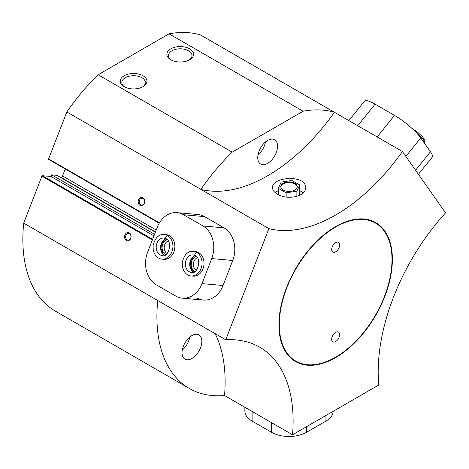 <?xml version="1.0" encoding="UTF-8"?>
<svg xmlns="http://www.w3.org/2000/svg" width="469" height="469" viewBox="0 0 469 469"><rect width="100%" height="100%" fill="white"/><g stroke="black" fill="none" stroke-linecap="round" stroke-linejoin="round"><path stroke-width="0.7" d="M402.425 151.528A161.283 93.12 120 0 1 268.884 228.626L225.753 339.785L157.754 300.523A156.611 90.423 120 0 0 189.347 388.467A156.611 90.423 120 0 0 224.528 395.514L292.527 434.775L378.782 384.973A161.283 93.12 120 0 1 445.55 212.885L402.425 151.528L200.369 34.876A156.611 90.423 120 0 0 169.051 33.827L98.144 74.764A156.611 90.423 120 0 0 66.827 111.974L48.618 158.909A0.551 0.317 120 0 0 48.758 159.442L159.22 223.215M189.077 60.079A11.766 6.795 0 0 0 191.991 55.6A11.766 6.795 0 0 0 180.225 48.805A11.766 6.795 0 0 0 168.459 55.6A11.766 6.795 0 0 0 171.373 60.079M142.447 87A11.766 6.795 0 0 0 145.367 82.521A11.766 6.795 0 0 0 133.595 75.726A11.766 6.795 0 0 0 121.829 82.521A11.766 6.795 0 0 0 124.748 87M292.527 434.775A161.283 93.12 120 0 0 259.715 347.207A161.283 93.12 120 0 0 225.753 339.785M335.652 357.601A80.228 46.32 -60 0 1 278.92 324.847A80.228 46.32 -60 0 1 335.652 226.586A80.228 46.32 -60 0 1 392.383 259.339A80.228 46.32 -60 0 1 335.652 357.601M268.884 228.626L200.884 189.37A161.283 93.12 120 0 0 334.426 112.273A156.611 90.423 120 0 0 303.109 111.223L169.051 33.827M277.367 194.131C274.23 192.272 272.624 190.144 272.542 187.741C271.539 176.625 306.509 174.321 305.512 187.741C306.234 196.734 286.852 200.369 277.367 194.131M152.607 239.319L42.445 175.717A0.551 0.317 120 0 0 41.911 176.186L23.702 223.127A156.611 90.423 120 0 0 55.289 311.07L189.347 388.467M42.445 175.717L51.021 176.485L51.654 174.855L56.872 175.324A0.551 0.317 120 0 1 57.013 175.406M60.366 177.317L60.952 177.37A1.647 0.95 120 0 0 62.541 175.957L65.25 168.987M196.804 297.944A24.728 19.505 -84.9 0 0 203.347 300.043A24.728 19.505 -84.9 0 0 223.033 285.504L232.747 260.471A24.728 19.505 -84.9 0 0 224.006 227.84L204.578 216.625A24.728 19.505 -84.9 0 0 198.035 214.526L177.001 212.65A24.728 19.505 -84.9 0 0 157.314 227.184L147.6 252.222A24.728 19.505 -84.9 0 0 156.347 284.847L175.775 296.068A24.728 19.505 -84.9 0 0 182.318 298.161A24.728 19.505 -84.9 0 0 202.004 283.628L211.718 258.589A24.728 19.505 -84.9 0 0 202.971 225.964L183.543 214.743A24.728 19.505 -84.9 0 0 177.001 212.65M129.292 232.917A4.121 3.248 95.1 0 1 129.632 240.005A4.121 3.248 95.1 0 1 124.584 237.091A4.121 3.248 95.1 0 1 129.292 232.917M142.893 197.865A4.121 3.248 95.1 0 1 143.227 204.959A4.121 3.248 95.1 0 1 138.179 202.039A4.121 3.248 95.1 0 1 142.893 197.865M157.754 300.523L23.702 223.127M303.109 111.223L232.202 152.161A156.611 90.423 120 0 0 200.884 189.37L66.827 111.974M51.654 174.855L154.565 234.271M191.938 358.468A14.011 8.09 -60 0 1 184.933 359.16A14.011 8.09 -60 0 1 184.933 342.98A14.011 8.09 -60 0 1 198.944 334.889A14.011 8.09 -60 0 1 201.095 346.122A14.011 8.09 -60 0 1 191.938 358.468M224.528 395.514A161.283 93.12 120 0 0 215.124 333.647M170.775 59.751A13.367 7.715 0 0 0 189.675 59.751A13.367 7.715 0 0 0 189.675 48.84A13.367 7.715 0 0 0 170.775 48.84A13.367 7.715 0 0 0 170.775 59.751L170.775 59.751M124.144 86.671A13.367 7.715 0 0 0 143.051 86.671A13.367 7.715 0 0 0 143.051 75.761A13.367 7.715 0 0 0 124.144 75.761A13.367 7.715 0 0 0 124.144 86.671L124.144 86.671M232.202 152.161L98.144 74.764M267.652 163.323A14.011 8.09 -60 0 1 260.647 164.021A14.011 8.09 -60 0 1 260.647 147.841A14.011 8.09 -60 0 1 274.658 139.75A14.011 8.09 -60 0 1 276.81 150.977A14.011 8.09 -60 0 1 267.652 163.323M153.938 235.895L51.021 176.485M265.466 141.984A14.011 8.09 -60 0 1 257.991 154.934M189.752 337.129A14.011 8.09 -60 0 1 182.277 350.079M143.086 198.586A3.377 2.662 95.1 0 1 144.452 202.485A3.377 2.662 95.1 0 1 141.591 205.029A3.377 2.662 95.1 0 1 139.234 201.424A3.377 2.662 95.1 0 1 142.189 198.299A3.377 2.662 95.1 0 1 143.086 198.586M129.485 233.638A3.377 2.662 95.1 0 1 130.851 237.537A3.377 2.662 95.1 0 1 127.99 240.081A3.377 2.662 95.1 0 1 125.633 236.476A3.377 2.662 95.1 0 1 128.588 233.351A3.377 2.662 95.1 0 1 129.485 233.638M303.132 192.947A16.485 9.521 0 0 0 299.75 190.643M278.299 190.643A16.485 9.521 0 0 0 275.25 192.648M295.81 361.101A79.677 46.003 -60 0 1 295.81 269.095A79.677 46.003 -60 0 1 375.493 223.092A79.677 46.003 -60 0 1 387.705 286.94A79.677 46.003 -60 0 1 335.652 357.155A79.677 46.003 -60 0 1 295.81 361.101L295.423 360.878A79.677 46.003 -60 0 1 278.92 324.624M335.458 226.703A79.677 46.003 -60 0 1 375.106 222.869L375.493 223.092M335.652 251.824A5.634 3.254 -60 0 1 332.838 252.105A5.634 3.254 -60 0 1 332.838 245.604A5.634 3.254 -60 0 1 338.471 242.35A5.634 3.254 -60 0 1 339.333 246.864A5.634 3.254 -60 0 1 335.652 251.824M335.652 341.561A5.634 3.254 -60 0 1 332.838 341.842A5.634 3.254 -60 0 1 332.838 335.335A5.634 3.254 -60 0 1 338.471 332.087A5.634 3.254 -60 0 1 339.333 336.601A5.634 3.254 -60 0 1 335.652 341.561M299.75 184.997L291.9 180.465L281.171 182.124L278.299 188.315L286.149 192.847L296.877 191.188L299.75 184.997L299.75 195.315M296.877 191.188L296.877 196.4M286.149 192.847L286.149 196.998M278.299 188.315L278.299 194.629M280.802 186.99A8.243 4.76 180 0 1 286.143 182.869A8.243 4.76 180 0 1 294.854 183.965A8.243 4.76 180 0 1 297.246 186.99M294.854 183.291A8.243 4.76 180 0 1 297.27 186.656A8.243 4.76 180 0 1 289.027 191.416A8.243 4.76 180 0 1 280.784 186.656A8.243 4.76 180 0 1 285.867 182.259A8.243 4.76 180 0 1 294.854 183.291M333.178 411.307A24.728 14.275 180 0 1 325.937 421.092L306.509 432.307A24.728 14.275 180 0 1 271.539 432.307L252.111 421.092A24.728 14.275 180 0 1 244.865 410.996L244.865 407.256M162.051 259.134L163.986 259.31A12.364 9.749 -84.9 0 0 174.802 247.861A12.364 9.749 -84.9 0 0 166.19 234.676L164.256 234.506C158.803 234.013 155.081 237.76 153.082 245.727L153.246 249.93C154.688 256.637 159.36 259.158 162.051 259.134A12.364 9.749 -84.9 0 0 172.504 249.895A12.364 9.749 -84.9 0 0 167.632 235.614C165.768 236.558 165.323 237.625 166.278 238.821M191.194 275.96L193.128 276.135A12.364 9.749 -84.9 0 0 203.945 264.686A12.364 9.749 -84.9 0 0 195.333 251.501L193.398 251.331C187.946 250.839 184.223 254.585 182.224 262.552L182.388 266.755C183.83 273.462 188.503 275.983 191.194 275.96A12.364 9.749 -84.9 0 0 201.647 266.72A12.364 9.749 -84.9 0 0 196.775 252.439C194.916 253.383 194.465 254.45 195.421 255.646M197.373 257.751A6.754 5.329 -84.9 0 0 193.369 263.742A6.754 5.329 -84.9 0 0 196.247 270.349M196.124 256.262A8.243 6.502 -84.9 0 0 191.288 263.555A8.243 6.502 -84.9 0 0 194.752 271.586M168.23 240.925A6.754 5.329 -84.9 0 0 164.226 246.917A6.754 5.329 -84.9 0 0 167.105 253.524M166.976 239.442A8.243 6.502 -84.9 0 0 162.145 246.729A8.243 6.502 -84.9 0 0 165.61 254.761M198.493 252.492L196.558 252.316A12.364 9.749 -84.9 0 0 193.398 251.331M198.709 252.615L196.775 252.439M195.385 255.623C194.365 254.397 194.758 253.295 196.558 252.316M169.35 235.667L167.415 235.491A12.364 9.749 -84.9 0 0 164.256 234.506M169.567 235.79L167.632 235.614M166.243 238.797C165.223 237.572 165.616 236.47 167.415 235.491M348.872 120.609L364.548 101.111A24.728 5.223 38.8 0 1 375.077 104.165L394.505 115.386A24.728 5.223 38.8 0 1 420.734 137.915L430.448 151.733A24.728 5.223 38.8 0 1 432.236 157.133L418.43 174.304M159.419 222.881L48.618 158.909M152.361 239.952L41.911 176.186M56.954 175.347L155.38 232.173L56.872 175.324M156.212 230.033L62.541 175.957M155.474 231.938L60.952 177.37M271.539 432.307L271.539 422.657M306.509 432.307L306.509 426.702M252.111 421.092L252.111 411.442M325.937 421.092L325.937 415.481M202.971 225.964L224.006 227.84M211.718 258.589L232.747 260.471M183.543 214.743L204.578 216.625M202.004 283.628L223.033 285.504M195.151 255.558A8.794 6.935 -84.9 0 0 189.763 263.42A8.794 6.935 -84.9 0 0 193.674 272.114M195.122 255.541L193.076 254.89A8.794 6.935 -84.9 0 0 185.39 263.027A8.794 6.935 -84.9 0 0 191.51 272.401C197.203 275.004 202.385 258.595 195.163 255.564M166.008 238.733A8.794 6.935 -84.9 0 0 160.621 246.594A8.794 6.935 -84.9 0 0 164.531 255.288M165.979 238.715L163.933 238.064A8.794 6.935 -84.9 0 0 156.247 246.202A8.794 6.935 -84.9 0 0 162.368 255.576C168.06 258.179 173.243 241.769 166.02 238.739M430.448 151.733L415.575 170.241M375.077 104.165L357.741 125.733M394.505 115.386L377.17 136.948M420.734 137.915L405.861 156.417M417.316 133.729A12.364 2.615 38.8 0 1 424.533 142.875L424.363 143.086M159.208 223.232L48.676 159.419M182.318 298.161L203.347 300.043M195.221 255.599L193.72 256.426L190.525 261.339L190.156 265.671L192.448 271.029L193.744 272.084M166.079 238.774L164.578 239.6L161.383 244.513L161.014 248.846L163.306 254.204L164.601 255.259M411.395 127.896L417.416 131.994L422.686 136.96L424.961 140.677L424.533 142.875"/></g></svg>
